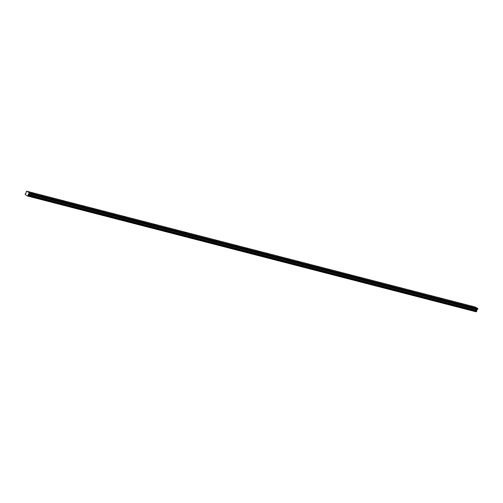 <?xml version="1.0" encoding="UTF-8"?>
<svg xmlns="http://www.w3.org/2000/svg" width="503" height="503" viewBox="0 0 503 503"><rect width="100%" height="100%" fill="white"/><g stroke="black" fill="none" stroke-linecap="round" stroke-linejoin="round"><path stroke-width="0.75" d="M472.606 306.912L471.55 306.384L472.606 306.912M32.689 193.334L31.632 192.806L32.689 193.334M42.918 195.975L41.862 195.447L42.918 195.975M53.148 198.616L52.092 198.088L53.148 198.616M63.378 201.257L62.328 200.728L63.378 201.257M73.608 203.897L72.558 203.369L73.608 203.897M83.838 206.544L82.788 206.01L83.838 206.544M94.074 209.185L93.017 208.651L94.074 209.185M104.303 211.826L103.247 211.291L104.303 211.826M114.533 214.467L113.477 213.932L114.533 214.467M124.763 217.107L123.707 216.573L124.763 217.107M134.993 219.748L133.943 219.22L134.993 219.748M145.222 222.389L144.172 221.861L145.222 222.389M155.452 225.03L154.402 224.501L155.452 225.03M165.682 227.67L164.632 227.142L165.682 227.67M175.918 230.311L174.862 229.783L175.918 230.311M186.148 232.952L185.091 232.424L186.148 232.952M196.377 235.599L195.321 235.064L196.377 235.599M206.607 238.24L205.557 237.705L206.607 238.24M216.837 240.88L215.787 240.346L216.837 240.88M227.067 243.521L226.017 242.987L227.067 243.521M237.297 246.162L236.247 245.627L237.297 246.162M247.533 248.803L246.476 248.275L247.533 248.803M257.762 251.443L256.706 250.915L257.762 251.443M267.992 254.084L266.936 253.556L267.992 254.084M278.222 256.725L277.166 256.197L278.222 256.725M288.452 259.366L287.402 258.838L288.452 259.366M298.681 262.006L297.631 261.478L298.681 262.006M308.911 264.653L307.861 264.119L308.911 264.653M319.147 267.294L318.091 266.76L319.147 267.294M329.377 269.935L328.321 269.401L329.377 269.935M339.607 272.576L338.55 272.041L339.607 272.576M349.837 275.216L348.78 274.682L349.837 275.216M360.066 277.857L359.016 277.329L360.066 277.857M370.296 280.498L369.246 279.97L370.296 280.498M380.526 283.139L379.476 282.611L380.526 283.139M390.762 285.779L389.706 285.251L390.762 285.779M400.992 288.42L399.935 287.892L400.992 288.42M411.221 291.061L410.165 290.533L411.221 291.061M421.451 293.708L420.395 293.174L421.451 293.708M431.681 296.349L430.631 295.814L431.681 296.349M441.911 298.989L440.861 298.455L441.911 298.989M452.14 301.63L451.09 301.096L452.14 301.63M462.376 304.271L461.32 303.737L462.376 304.271M27.602 196.019L476.083 311.766L27.564 196.038L25.276 194.636A0.415 0.333 104.5 0 0 25.175 194.164L25.446 193.699A0.415 0.333 104.5 0 1 25.395 193.686L25.446 193.699A0.415 0.333 104.5 0 0 25.798 193.485L26.584 191.184L475.033 306.962L477.787 308.54L29.344 192.762L26.584 191.184M476.725 311.175L476.548 311.564L28.105 195.786L28.281 195.397L476.699 311.099A0.415 0.333 104.5 0 1 476.605 310.615L477.844 308.773L29.4 192.995L477.85 308.811M27.64 195.988A0.415 0.333 104.5 0 1 28.036 195.799L476.548 311.564M476.083 311.766A0.415 0.333 104.5 0 1 476.423 311.564M476.045 311.797L27.564 196.038M29.4 192.995L477.787 308.54M476.605 310.552L28.162 194.774L28.514 193.881L29.143 193.567L477.586 309.345M477.63 309.301L29.143 193.567M29.187 193.523L29.407 193.033M28.105 195.786L476.486 311.583M476.699 311.099L28.281 195.397M28.256 195.321A0.415 0.333 104.5 0 1 28.155 194.837L476.605 310.615M476.712 311.332L28.269 195.554M28.212 195.68L476.655 311.458M477.001 309.609L28.558 193.837M28.514 193.881L476.957 309.659M476.605 310.439L28.162 194.661M476.599 310.502L28.155 194.724"/></g></svg>
